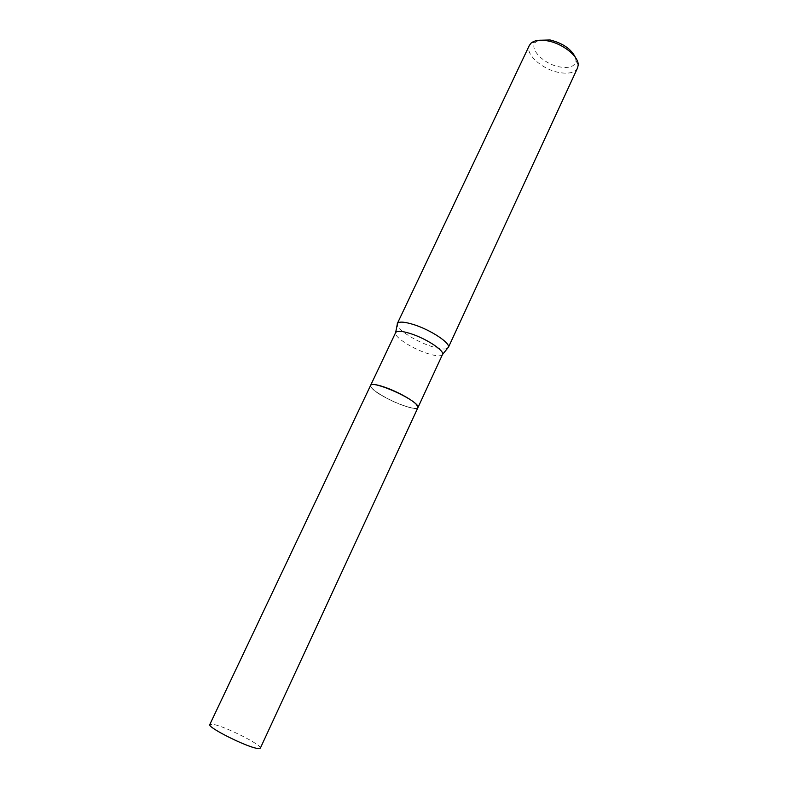 <?xml version="1.0" encoding="UTF-8"?>
<svg xmlns="http://www.w3.org/2000/svg" width="788" height="788" viewBox="0 0 788 788"><rect width="100%" height="100%" fill="white"/><g stroke="black" fill="none" stroke-linecap="round" stroke-linejoin="round"><path stroke-width="0.59" stroke-dasharray="3.94 2.96" d="M260.336 748.176C262.828 745.389 225.279 726.438 213.312 724.369L209.815 724.517M417.935 407.613C416.783 412.567 380.289 397.388 372.261 388.681L370.587 385.43M402.56 405.259C385.972 399.408 366.321 386.78 371.266 384.948C373.335 384.13 378.092 385.027 385.529 387.637C399.831 392.641 417.482 403.151 417.867 406.775C417.847 409.327 412.754 408.824 402.56 405.259M417.955 407.554C416.566 409.1 411.464 408.312 402.648 405.19C387.381 399.782 368.833 388.395 370.616 385.381M575.427 57.465L575.979 60.627C575.053 66.478 569.547 68.566 559.47 66.882C543.395 64.035 528.078 48.078 535.998 41.902L538.785 40.296M577.555 67.955C574.777 72.732 568.512 74.22 558.741 72.427C541.937 69.334 524.749 53.791 529.369 45.379M446.629 348.749C443.555 349.498 438.404 348.69 431.184 346.316C416.832 341.647 399.536 331.137 397.447 325.71M442.492 354.531C440.984 356.609 435.764 356.186 426.84 353.28C411.454 348.266 393.271 336.318 395.645 332.585M535.998 41.902L531.082 43.133M575.979 60.627L578.185 65.197"/><path stroke-width="1.18" d="M257.361 748.423L260.336 748.176L417.935 407.613L416.596 404.707C409.415 396.177 371.315 380.269 370.587 385.43L209.815 724.517C206.751 727.038 246.171 746.906 257.361 748.423M370.616 385.381L371.217 384.79C373.285 383.963 378.063 384.859 385.539 387.489C399.91 392.513 417.65 403.072 418.024 406.716L417.955 407.554M538.785 40.296L550.113 39.971C562.868 43.232 571.31 49.063 575.427 57.465M397.447 325.71L397.3 323.612L529.369 45.379L531.082 43.133C534.54 40.267 540.075 39.518 547.67 40.877C562.819 43.527 578.993 56.578 578.185 65.197L577.555 67.955L448.333 347.518L446.629 348.749M397.3 323.612L397.467 323.326C399.349 321.356 404.835 321.809 413.936 324.666C430.612 329.926 450.293 342.898 448.441 347.203L448.333 347.518M370.636 385.322L395.645 332.585C397.014 330.556 402.097 330.93 410.873 333.718C426.584 338.741 445.023 350.985 442.492 354.531L448.441 347.203M417.985 407.504L442.492 354.531M395.645 332.585L397.467 323.326"/></g></svg>
